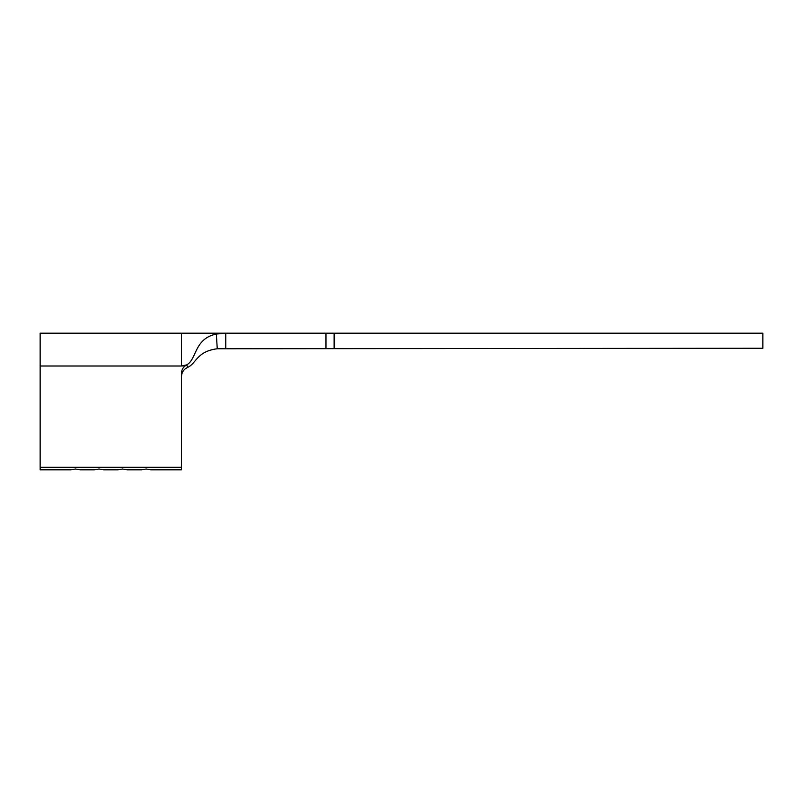 <?xml version="1.0" encoding="UTF-8"?>
<svg xmlns="http://www.w3.org/2000/svg" width="803" height="803" viewBox="0 0 803 803"><rect width="100%" height="100%" fill="white"/><g stroke="black" fill="none" stroke-linecap="round" stroke-linejoin="round"><path stroke-width="1.2" d="M216.358 334.048C190.843 339.237 198.08 366.007 181.488 366.007L181.488 333.185L762.85 333.185L762.85 348.261L217.242 348.763L216.358 334.048L225.773 333.185L225.773 348.261L225.252 348.261M40.15 366.007L181.488 366.007L186.708 364.893C183.395 366.7 181.659 369.47 181.488 373.204L181.488 469.815L150.864 469.815L146.156 469.012L141.438 469.815L127.306 469.815L122.598 469.012L117.88 469.815L103.748 469.815L99.04 469.012L94.332 469.815L80.2 469.815L75.482 469.012L70.774 469.815L40.15 469.815L40.15 333.185L181.488 333.185M186.708 364.893L187.711 367.372C196.354 363.478 196.705 351.363 217.242 348.763M187.711 367.372C183.857 369.149 181.779 372.15 181.488 376.356L181.488 376.376M181.488 467.236L40.15 467.236M325.968 333.185L325.968 348.261M334.128 333.185L334.128 348.261"/></g></svg>
